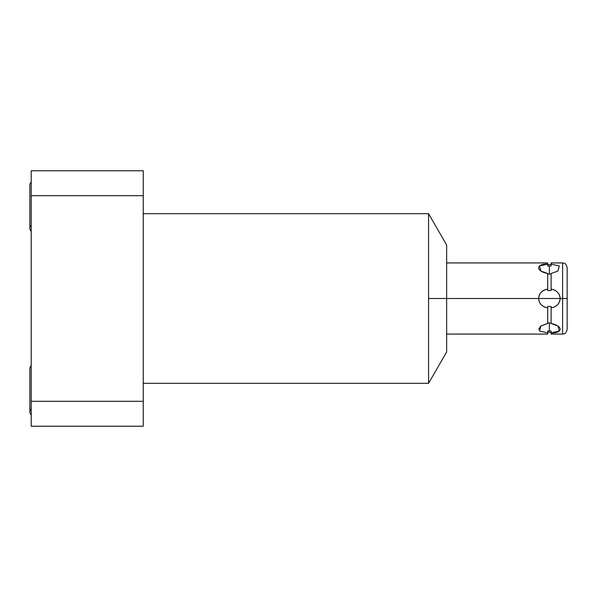<?xml version="1.0" encoding="UTF-8"?>
<svg xmlns="http://www.w3.org/2000/svg" width="597" height="597" viewBox="0 0 597 597"><rect width="100%" height="100%" fill="white"/><g stroke="black" fill="none" stroke-linecap="round" stroke-linejoin="round"><path stroke-width="0.9" d="M428.571 213.681L446.646 244.994L446.646 298.5L560.202 298.5C559.523 293.172 556.486 290.038 551.098 289.105L551.098 273.486L557.814 271.098L559.329 265.993L551.098 264.083L551.098 262.926L562.598 262.926L562.598 298.5L562.598 262.926C563.926 263.665 565.217 261.538 567.15 267.478L567.15 298.5L560.202 298.5L567.15 298.5L567.15 329.522C565.217 335.462 563.926 333.335 562.598 334.074L562.598 298.5L562.598 334.074L551.098 334.074L551.098 332.917C563.128 333.298 563.128 325.738 551.098 323.514L551.098 307.895C556.762 306.701 559.799 303.567 560.202 298.5C559.785 293.411 556.747 290.284 551.098 289.105L551.098 290.523L547.68 290.523L547.68 273.486L540.972 271.098L539.449 265.993L547.68 264.083C547.68 262.546 547.68 262.546 547.68 264.083C535.651 263.702 535.651 271.262 547.68 273.486L547.68 273.978L549.389 274.083L549.389 265.963L547.68 266.008L547.68 262.926L446.646 262.926L446.646 248.494L446.646 298.5L428.571 298.5L428.571 383.319L143.243 383.319L428.571 383.319L428.571 213.681L143.243 213.681L428.571 213.681L428.571 298.5L446.646 298.5L446.646 352.006L428.571 383.319M31.216 170.764L31.216 426.236L31.216 401.303L143.243 401.303L143.243 195.697L31.216 195.697L31.216 401.303L143.243 401.303L143.243 426.236L31.216 426.236L143.243 426.236L143.243 195.697L31.216 195.697L31.216 170.764L143.243 170.764L143.243 195.697L143.243 170.764L31.216 170.764M547.68 273.486L547.68 289.105C542.016 290.299 538.979 293.433 538.576 298.5C539.009 303.597 542.039 306.731 547.68 307.895L547.68 323.514L540.972 325.902L539.449 331.007L547.68 332.917L547.68 334.074L446.646 334.074M538.584 329.492L540.8 326.022L547.68 323.514L547.68 323.022L549.389 322.917L549.389 331.036L549.389 322.917L547.68 323.022M547.68 264.083L547.68 266.008L551.098 266.008L551.098 264.083C551.098 262.546 551.098 262.546 551.098 264.083L551.098 266.008L549.389 265.963L549.389 274.083L551.098 273.978L551.098 273.486L551.098 290.523L547.68 290.523L547.68 289.105C542.292 290.038 539.255 293.172 538.576 298.5L446.646 298.5M551.098 332.372L547.68 332.372L547.68 332.917L547.68 331.932M547.777 330.999L551.098 330.992L551.098 332.917L559.329 331.007L557.814 325.902L551.098 323.514L551.098 323.022L549.389 322.917L551.098 323.022M551.098 307.171L551.098 307.895C556.486 306.962 559.523 303.828 560.202 298.5L538.576 298.5C539.255 303.828 542.292 306.962 547.68 307.895L547.68 306.477L551.098 306.477L551.098 323.514M547.68 332.917C547.68 334.454 547.68 334.454 547.68 332.917L547.68 330.992L551.098 330.992L551.098 332.917C551.098 334.454 551.098 334.454 551.098 332.917M551.098 290.523L551.098 289.829M547.68 273.978L551.098 273.978M547.68 307.171L547.68 306.477L551.098 306.477M551.098 330.992L550.27 331.022M548.509 331.022L547.815 330.999M547.912 265.993L548.509 265.978M550.27 265.978L550.859 265.993M547.68 306.477L547.68 323.514M547.68 290.523L547.68 289.829M31.216 225.315A3.985 3.985 0 0 0 31.216 231.323A3.985 3.985 0 0 1 29.85 228.315L29.85 185.167A3.985 3.985 0 0 1 31.216 182.167A3.985 3.985 0 0 0 29.85 185.167L29.85 228.315M31.216 365.677A3.985 3.985 0 0 0 29.85 368.685A3.985 3.985 0 0 1 31.216 365.677M31.216 408.826A3.985 3.985 0 0 0 31.216 414.833A3.985 3.985 0 0 1 29.85 411.833L29.85 368.685L29.85 411.833M551.098 264.628L547.68 264.628"/></g></svg>

